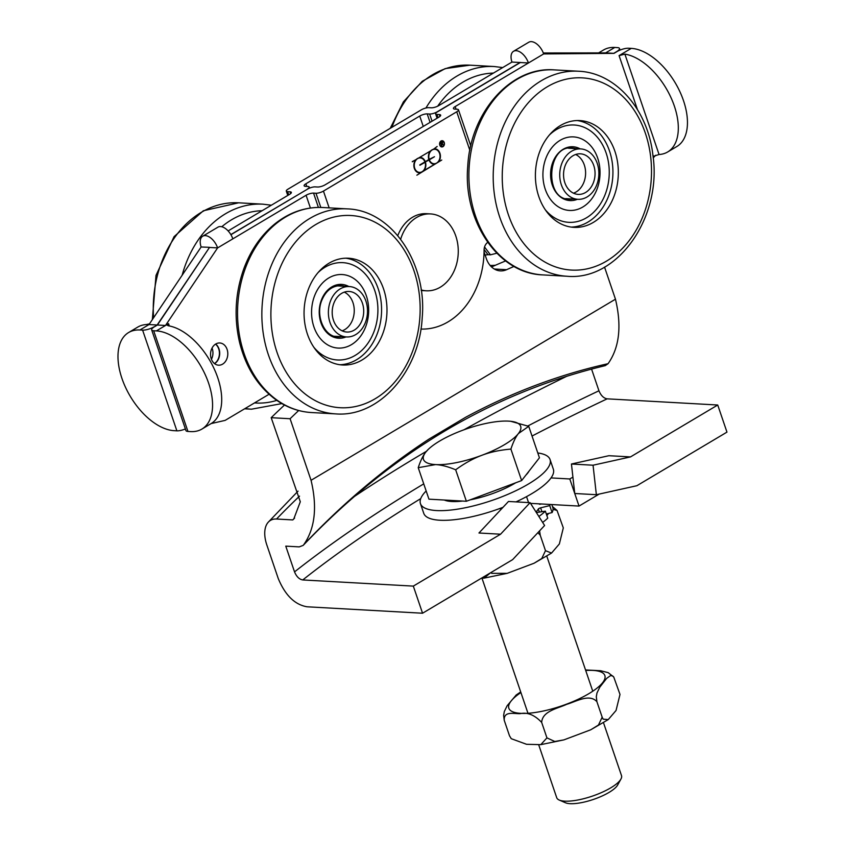 <?xml version="1.0" encoding="UTF-8"?>
<svg xmlns="http://www.w3.org/2000/svg" width="845" height="845" viewBox="0 0 845 845"><rect width="100%" height="100%" fill="white"/><g stroke="black" fill="none" stroke-linecap="round" stroke-linejoin="round"><path stroke-width="1.27" d="M438.016 117.656L436.918 114.434A5.566 1.627 161.2 0 1 435.619 113.874A5.566 1.627 161.2 0 1 437.361 111.889L520.33 62.53L511.964 62.055L438.713 105.636A5.566 1.627 -18.8 0 1 431.246 107.801L428.816 107.664A5.566 1.627 161.2 0 0 421.338 109.818L288.06 189.111A5.566 1.627 161.2 0 0 286.307 191.107A5.566 1.627 161.2 0 0 287.617 191.667L290.046 191.804L290.659 193.6M613.755 53.341L616.797 51.534A8.556 2.503 161.2 0 0 619.491 48.471A8.556 2.503 161.2 0 0 617.484 47.616L614.78 47.457L605.643 52.897L613.755 53.341L543.493 53.446L614.019 53.362L617.061 51.545A8.556 2.503 161.2 0 1 628.553 48.228L631.257 48.376A55.612 31.18 59.3 0 1 679.866 91.619A55.612 31.18 59.3 0 1 676.834 146.523L667.698 151.952A55.612 31.18 -120.7 0 0 671.595 98.981A55.612 31.18 -120.7 0 0 624.877 54.112L619.079 55.622L631.257 48.376M605.643 52.897L543.314 52.981M151.667 329.888L185.942 430.58A8.556 2.503 -18.8 0 0 187.949 431.446L153.674 330.754A8.556 2.503 161.2 0 1 151.667 329.888A8.556 2.503 161.2 0 1 154.36 326.825L157.402 325.019L209.497 247.448L217.609 247.902A13.045 7.32 -120.7 0 0 202.694 236.23A13.045 7.32 -120.7 0 0 201.131 246.983L149.026 324.554L139.9 329.983A55.612 31.18 -120.7 0 0 128.598 332.539A55.612 31.18 -120.7 0 0 125.567 387.433A55.612 31.18 -120.7 0 0 174.176 430.675L176.88 430.823A8.556 2.503 -18.8 0 0 185.393 428.964M230.917 234.709L307.686 189.037A5.566 1.627 161.2 0 1 315.164 186.882L317.593 187.009A5.566 1.627 -18.8 0 0 325.061 184.854L438.904 117.128A5.566 1.627 -18.8 0 0 440.657 115.131A5.566 1.627 -18.8 0 0 439.347 114.571L439.97 116.378M214.577 363.656A11.122 8.619 93.2 0 0 219.679 354.108A11.122 8.619 93.2 0 0 215.676 344.063M290.046 191.804A5.566 1.627 -18.8 0 1 291.356 192.364A5.566 1.627 -18.8 0 1 289.603 194.35L228.118 230.928M420.916 329.054A77.001 59.646 93.2 0 0 484.079 250.141A8.556 6.623 93.2 0 1 487.734 242.388M329.159 207.87L323.445 191.086L456.733 111.793L469.841 150.315M412.307 161.775L434.119 148.794A7.732 5.989 -86.8 0 1 434.848 148.783A7.732 5.989 -86.8 0 1 440.055 153.663A7.732 5.989 -86.8 0 1 438.587 161.902L420.155 172.866A7.732 5.989 -86.8 0 1 419.426 172.887A7.732 5.989 -86.8 0 1 414.219 168.007A7.732 5.989 -86.8 0 1 415.698 159.758L412.307 161.775M444.238 142.509A3.116 2.419 -86.8 0 1 441.84 146.945A3.116 2.419 -86.8 0 1 439.601 143.692A3.116 2.419 -86.8 0 1 442.188 140.714A3.116 2.419 -86.8 0 1 444.238 142.509M269.059 394.266L225.14 420.387L211.134 423.577M655.678 155.269L653.217 157.878M456.078 109.185L455.191 106.554L543.662 53.922L614.019 53.362M154.139 326.962L157.138 324.998L209.497 247.448M202.694 236.23L217.915 227.178A13.045 7.32 59.3 0 1 232.829 238.85L306.08 195.269L310.421 208.028M209.423 247.321L201.131 246.983M318.417 207.426L313.548 193.114A5.566 1.627 -18.8 0 0 306.08 195.269M313.548 193.114L315.977 193.251L320.804 207.437M323.445 191.086A5.566 1.627 161.2 0 1 315.977 193.251M455.191 106.554A5.566 1.627 -18.8 0 0 453.438 108.54A5.566 1.627 -18.8 0 0 454.747 109.111L457.177 109.248A5.566 1.627 161.2 0 1 458.476 109.808A5.566 1.627 161.2 0 1 456.733 111.793M511.964 62.055A13.045 7.32 59.3 0 1 513.528 51.302A13.045 7.32 59.3 0 1 528.442 62.974L520.33 62.53M436.918 114.434L439.347 114.571M212.063 348.066A11.122 8.619 -86.8 0 1 211.44 359.273M215.528 344.147A11.122 8.619 -86.8 0 1 219.404 354.097A11.122 8.619 -86.8 0 1 214.45 363.551M215.75 344.01A11.122 8.619 -86.8 0 1 219.795 342.975A11.122 8.619 -86.8 0 1 227.78 354.562A11.122 8.619 -86.8 0 1 218.559 365.188A11.122 8.619 -86.8 0 1 210.669 356.263A11.122 8.619 -86.8 0 1 215.75 344.01M543.662 53.922A13.045 7.32 -120.7 0 0 528.748 42.25L513.528 51.302M157.402 325.019L165.504 325.473L217.609 247.902L232.829 238.85M187.949 431.446L190.653 431.594A55.612 31.18 -120.7 0 0 201.944 429.049A55.612 31.18 -120.7 0 0 204.986 374.145A55.612 31.18 -120.7 0 0 156.378 330.902L168.556 323.656L167.215 325.209L168.261 325.769A55.612 31.18 59.3 0 1 214.989 370.628A55.612 31.18 59.3 0 1 211.081 423.609L201.944 429.049M434.488 156.726L429.344 159.789A7.235 5.609 93.2 0 0 434.013 163.729A7.235 5.609 93.2 0 0 440.013 156.811A7.235 5.609 93.2 0 0 434.816 149.28A7.235 5.609 93.2 0 0 429.186 159.346L434.488 156.726L429.07 159.779A7.235 5.609 93.2 0 0 433.738 163.719A7.235 5.609 93.2 0 0 433.876 163.719M652.879 154.899L653.354 156.314L659.058 154.508A55.612 31.18 -120.7 0 0 667.698 151.952M153.674 330.754L156.378 330.902M419.785 164.933L424.929 161.881A7.235 5.609 93.2 0 0 420.261 157.93A7.235 5.609 93.2 0 0 414.261 164.849A7.235 5.609 93.2 0 0 419.458 172.391A7.235 5.609 93.2 0 0 425.088 162.325L419.785 164.933M428.837 159.557A7.732 5.989 -86.8 0 1 430.253 151.097L419.564 157.455A7.732 5.989 -86.8 0 1 420.292 157.445A7.732 5.989 -86.8 0 1 425.288 161.67L428.837 159.557M425.436 162.113A7.732 5.989 -86.8 0 1 424.032 170.563L434.71 164.205A7.732 5.989 -86.8 0 1 433.981 164.226A7.732 5.989 -86.8 0 1 428.996 160.001L425.172 162.103A7.732 5.989 -86.8 0 1 423.757 170.553L424.032 170.563M441.439 142.14L440.815 142.509L441.354 144.094L441.977 143.724A0.877 0.676 93.2 0 0 441.439 142.14L440.815 142.509M444.058 142.615A2.873 2.229 93.2 0 0 442.178 140.967A2.873 2.229 93.2 0 0 439.791 143.703A2.873 2.229 93.2 0 0 441.861 146.703A2.873 2.229 93.2 0 0 444.058 142.615M443.498 145.192L442.009 143.967L441.428 144.315L441.829 146.111L440.562 142.382L441.365 141.907A1.12 0.866 -86.8 0 1 442.199 143.83L443.498 145.192M443.308 145.034L441.935 143.819A1.12 0.866 93.2 0 0 442.083 143.639M441.428 144.315L442.009 143.967M443.636 141.802A3.116 2.419 93.2 0 0 442.051 140.714M441.703 146.935A3.116 2.419 93.2 0 0 443.403 146.027M442.041 140.967A2.873 2.229 93.2 0 0 441.903 140.946A2.873 2.229 93.2 0 0 440.361 141.622M440.129 145.847A2.873 2.229 93.2 0 0 441.586 146.681A2.873 2.229 93.2 0 0 441.724 146.681M412.254 161.627L415.698 159.758M419.3 172.876A7.732 5.989 93.2 0 0 419.891 172.855L420.155 172.866M416.87 175.19L441.755 160.022M438.587 161.902L438.312 161.891A7.732 5.989 93.2 0 0 439.801 153.727A7.732 5.989 93.2 0 0 434.71 148.773M434.119 148.794L437.14 146.46M434.679 149.269A7.235 5.609 93.2 0 0 434.552 149.259A7.235 5.609 93.2 0 0 428.922 159.325L429.186 159.346M425.088 162.325L419.891 165.24M420.134 157.93A7.235 5.609 93.2 0 0 419.997 157.92A7.235 5.609 93.2 0 0 413.987 164.838A7.235 5.609 93.2 0 0 419.183 172.38A7.235 5.609 93.2 0 0 419.321 172.38M420.155 157.434A7.732 5.989 -86.8 0 1 425.014 161.648L425.288 161.67M430.253 151.097L419.564 157.455M428.996 160.001L425.172 162.103M434.71 164.205L434.436 164.194A7.732 5.989 -86.8 0 1 433.844 164.215M230.833 234.583L307.474 189.164M306.777 186.407L305.879 183.787A5.566 1.627 -18.8 0 0 304.126 185.773A5.566 1.627 -18.8 0 0 305.436 186.333L307.865 186.47A5.566 1.627 161.2 0 1 309.175 187.03A5.566 1.627 161.2 0 1 307.422 189.016M305.879 183.787L419.733 116.05L423.26 126.433M430.084 122.377L427.2 113.895A5.566 1.627 -18.8 0 0 419.733 116.05M427.2 113.895L429.63 114.033L432.07 121.194M437.15 112.026L437.097 111.867A5.566 1.627 161.2 0 1 429.63 114.033M437.097 111.867L520.256 62.393M154.086 326.814A8.556 2.503 161.2 0 1 142.604 330.131L139.9 329.983M598.619 52.908L603.488 50.013A55.612 31.18 59.3 0 1 614.78 47.457M128.598 332.539L137.735 327.099A55.612 31.18 59.3 0 1 146.375 324.543L149.481 323.878M484.544 246.993L490.449 254.82L496.828 253.215M490.449 254.82L488.019 254.683L484.1 249.486M485.125 255.053L488.019 254.683M157.138 324.998L149.026 324.554M596.359 494.705L636.876 485.717L726.964 432.122L717.732 405.008L630.497 456.913L593.053 465.215L596.359 494.705L574.748 493.501L569.794 478.967L572.91 477.108L574.748 493.501L579.026 506.07L530.533 503.366M599.189 494.071L579.026 506.07M298.042 491.146L268.171 522.294A29.945 16.794 59.3 0 0 266.671 544.497L278.269 578.582C285.24 595.313 294.831 604.714 307.052 606.784L422.553 613.227L512.651 559.622L544.602 525.495L530.09 502.669L500.567 534.209L478.957 533.005L508.489 501.465L530.09 502.669M422.553 613.227L413.321 586.113L500.567 534.209M593.053 465.215L571.452 464.011L572.91 477.108M630.497 456.913L608.886 455.708L571.452 464.011M423.746 483.868A855.594 250.152 -18.8 0 0 294.535 571.885C296.532 576.66 299.267 579.353 302.753 579.945L413.321 586.113M294.535 571.885L285.768 546.134L299.204 546.884L303.175 545.395C391.478 452.73 492.17 392.809 605.231 365.642L608.073 363.699C619.385 347.612 621.857 326.117 615.466 299.193L604.545 267.104M428.88 439.168C384.264 468.341 342.521 503.557 303.661 544.803C314.974 528.716 317.445 507.222 311.055 480.298L290.099 418.74L271.192 417.683A983.939 762.201 -86.8 0 1 284.49 405.03M268.171 522.294A29.945 16.794 59.3 0 1 276.547 519.02L292.771 519.928L293.807 518.904L300.302 501.761L271.192 417.683M551.035 477.911L569.794 478.967M501.592 508.827L499.289 508.701M532.033 436.041A847.039 247.648 161.2 0 1 607.164 398.84L717.732 405.008M292.771 519.928A855.594 662.786 -86.8 0 1 294.599 518.048M298.665 410.533A983.939 762.201 93.2 0 0 290.099 418.74M311.055 480.298L615.466 299.193M514.035 266.418A983.939 762.201 93.2 0 0 506.588 269.703L494.304 269.016M484.058 251.894L486.329 258.581A21.389 16.573 93.2 0 0 500.356 270.886A21.389 16.573 93.2 0 0 506.588 269.703M491.536 266.935A983.939 762.201 -86.8 0 1 505.627 260.925M607.164 398.84C603.679 398.248 600.943 395.555 598.947 390.781L591.563 369.075M608.073 363.699C559.401 374.525 511.933 392.386 465.669 417.261L428.88 439.157M421.169 289.941A38.5 29.828 93.2 0 0 426.271 290.796A38.5 29.828 93.2 0 0 458.243 249.708A38.5 29.828 93.2 0 0 430.559 213.922L426.514 213.69A38.5 29.828 93.2 0 0 397.773 235.628M421.254 290.5A38.5 29.828 93.2 0 0 422.215 290.574L426.271 290.796M430.559 213.922A38.5 29.828 93.2 0 0 400.657 239.23M515.989 501.888A68.445 20.016 -18.8 0 0 521.851 499.078A68.445 20.016 -18.8 0 0 553.348 469.207L550.053 459.522A68.445 20.016 -18.8 0 0 537.79 452.962M426.155 490.966A68.445 20.016 -18.8 0 0 420.451 503.641L423.757 513.327A68.445 20.016 -18.8 0 0 503.007 507.317M420.451 503.641A68.445 20.016 -18.8 0 0 518.555 489.392A68.445 20.016 -18.8 0 0 550.053 459.522M571.199 227.094A53.478 41.426 93.2 0 0 577.98 226.185A53.478 41.426 93.2 0 0 612.931 171.588A53.478 41.426 93.2 0 0 577.146 120.539M583.388 226.492A53.478 41.426 -86.8 0 1 573.892 227.358A53.478 41.426 -86.8 0 1 535.508 171.662A53.478 41.426 -86.8 0 1 579.85 120.581A53.478 41.426 -86.8 0 1 618.297 170.151A53.478 41.426 -86.8 0 1 583.388 226.492M554.457 203.846A36.821 28.529 -86.8 0 1 544.698 161.87A36.821 28.529 -86.8 0 1 573.523 136.901A36.821 28.529 -86.8 0 1 599.95 175.264A36.821 28.529 -86.8 0 1 569.414 210.437A36.821 28.529 -86.8 0 1 554.457 203.846M548.954 213.595A48.735 37.75 -86.8 0 1 545.257 209.718A48.735 37.75 93.2 0 0 568.759 222.33A48.735 37.75 -86.8 0 1 548.954 213.595M549.43 134.936A48.735 37.75 -86.8 0 1 574.188 125.007A48.735 37.75 -86.8 0 1 609.16 175.771A48.735 37.75 -86.8 0 1 568.759 222.33A48.735 37.75 93.2 0 0 606.9 189.291A48.735 37.75 93.2 0 0 593.993 133.742A48.735 37.75 93.2 0 0 574.188 125.007A48.735 37.75 93.2 0 0 549.43 134.936M588.49 143.502A36.821 28.529 -86.8 0 1 598.249 185.467A36.821 28.529 -86.8 0 1 569.414 210.437A36.821 28.529 -86.8 0 1 542.986 172.084A36.821 28.529 -86.8 0 1 573.523 136.901A36.821 28.529 -86.8 0 1 588.49 143.502M339.848 364.734A53.478 41.426 93.2 0 0 381.475 313.622A53.478 41.426 93.2 0 0 345.795 258.179M333.331 260.999A53.478 41.426 -86.8 0 1 348.499 258.221A53.478 41.426 -86.8 0 1 386.883 313.917A53.478 41.426 -86.8 0 1 342.542 364.998A53.478 41.426 -86.8 0 1 304.316 319.167A53.478 41.426 -86.8 0 1 333.331 260.999M353.749 278.48A36.821 28.529 -86.8 0 1 367.522 320.635A36.821 28.529 -86.8 0 1 338.063 348.077A36.821 28.529 -86.8 0 1 311.636 309.724A36.821 28.529 -86.8 0 1 342.172 274.541A36.821 28.529 -86.8 0 1 353.749 278.48M358.164 267.865A48.735 37.75 -86.8 0 1 376.384 323.646A48.735 37.75 -86.8 0 1 337.408 359.97A48.735 37.75 -86.8 0 1 313.907 347.348A48.735 37.75 93.2 0 0 322.072 354.752A48.735 37.75 93.2 0 0 337.408 359.97A48.735 37.75 93.2 0 0 377.81 313.411A48.735 37.75 93.2 0 0 342.838 262.647A48.735 37.75 -86.8 0 1 358.164 267.865M318.079 272.576A48.735 37.75 -86.8 0 1 342.838 262.647A48.735 37.75 93.2 0 0 318.079 272.576M326.487 344.137A36.821 28.529 -86.8 0 1 312.713 301.982A36.821 28.529 -86.8 0 1 342.172 274.541A36.821 28.529 -86.8 0 1 368.6 312.893A36.821 28.529 -86.8 0 1 338.063 348.077A36.821 28.529 -86.8 0 1 326.487 344.137M342.14 330.828A20.322 15.738 93.2 0 0 348.362 326.688A20.322 15.738 93.2 0 0 344.306 292.138M357.815 327.216A20.322 15.738 -86.8 0 1 346.82 332.032A20.322 15.738 -86.8 0 1 332.233 310.865A20.322 15.738 -86.8 0 1 349.08 291.462A20.322 15.738 -86.8 0 1 362.991 305.151A20.322 15.738 -86.8 0 1 357.815 327.216M335.708 292.528A25.244 19.551 -86.8 0 1 349.355 286.55A25.244 19.551 -86.8 0 1 367.469 312.84A25.244 19.551 -86.8 0 1 346.545 336.944A25.244 19.551 -86.8 0 1 329.265 319.938A25.244 19.551 -86.8 0 1 335.708 292.528M573.501 193.188A20.322 15.738 93.2 0 0 585.564 174.461A20.322 15.738 93.2 0 0 575.656 154.498M577.156 154.075A20.322 15.738 -86.8 0 1 580.441 153.822A20.322 15.738 -86.8 0 1 595.017 174.989A20.322 15.738 -86.8 0 1 578.17 194.392A20.322 15.738 -86.8 0 1 563.552 175.348A20.322 15.738 -86.8 0 1 577.156 154.075M581.973 198.987A25.244 19.551 -86.8 0 1 577.895 199.304A25.244 19.551 -86.8 0 1 559.781 173.014A25.244 19.551 -86.8 0 1 580.705 148.91A25.244 19.551 -86.8 0 1 598.862 172.57A25.244 19.551 -86.8 0 1 581.973 198.987M541.93 511.7L540.61 507.845A2.049 0.602 -18.8 0 0 538.339 509.007L539.385 512.081M540.61 507.845L549.725 505.595L552.102 512.566L546.324 513.992M536.321 512.471A2.049 0.602 -18.8 0 0 537.019 512.44L545.363 511.172L547.74 518.143A55.612 16.256 -18.8 0 1 542.648 522.421M536.079 511.912A43.845 12.823 -18.8 0 0 538.339 509.007M539.121 503.842A43.845 12.823 -18.8 0 1 539.216 504.042A2.049 0.602 -18.8 0 0 541.265 503.969M552.102 512.566A55.612 16.256 -18.8 0 0 552.926 507.866L551.796 504.549M549.725 505.595A55.612 16.256 -18.8 0 0 550.222 504.465M538.867 516.475A55.612 16.256 -18.8 0 0 545.363 511.172M504.233 720.31L509.503 735.805L511.257 738.688L526.551 744.297L540.789 744.646L546.937 737.886L554.795 741.487L563.879 739.893L590.75 729.784L598.471 725.031L602.168 717.204L603.172 719.158L608.242 719.591L616.047 710.487L619.998 694.432L613.734 676.982L612.593 675.915L610.544 675.609L606.668 678.377L599.813 687.143L596.982 692.953L596.306 696.734L596.908 701.709A59.277 17.333 161.2 0 1 596.897 701.709L596.897 701.709C589.44 693.322 575.941 701.72 566.657 704.329C557.901 708.48 542.374 710.951 541.666 722.401L541.666 722.401A59.277 17.333 161.2 0 1 541.656 722.401C534.663 714.997 527.544 712.071 520.319 713.634C514.468 714.057 503.62 710.539 504.243 720.31L504.233 720.31A59.277 17.333 161.2 0 1 504.233 720.31L503.641 715.335L504.307 711.553L507.137 705.744L516.242 694.96M511.257 738.699L509.524 735.826M546.937 737.886L541.666 722.401M602.179 717.204L596.908 701.709M585.532 669.948L600.637 670.729L608.199 672.652L613.745 676.993M490.913 572.551L491.716 573.343L507.19 573.354L534.061 563.245L541.782 558.503L545.479 550.676L551.553 553.063L559.358 543.958L563.309 527.893L557.045 510.454L553.053 509.366M481.291 578.276L484.1 578.117L490.533 572.783M545.49 550.676L540.219 535.181A59.277 17.333 161.2 0 1 540.208 535.181L537.895 532.656M548.595 513.433L546.863 515.587M539.596 530.84L540.219 535.181M552.493 506.599L557.045 510.454M559.242 800.057L565.442 802.75A28.973 8.471 -18.8 0 0 593.454 799.423A28.973 8.471 -18.8 0 0 617.674 784.973L620.938 779.048A34.222 10.003 161.2 0 1 592.334 796.127A34.222 10.003 161.2 0 1 559.242 800.057A34.222 10.003 161.2 0 1 557.214 798.599A34.222 10.003 161.2 0 1 556.707 797.68L538.698 744.794M603.52 722.802L621.508 775.625A34.222 10.003 161.2 0 1 620.938 779.048M510.781 421.306L528.727 426.324L518.407 433.559C515.64 437.045 513.147 442.22 510.908 449.096C500.071 450.005 490.396 452.064 481.872 455.286A51.334 15.009 -18.8 0 0 518.407 433.559A51.334 15.009 -18.8 0 0 510.729 421.296A51.334 15.009 -18.8 0 0 508.595 421.127A51.334 15.009 -18.8 0 0 462.257 430.422A51.334 15.009 -18.8 0 0 428.278 449.371A51.334 15.009 -18.8 0 0 425.732 452.159A51.334 15.009 -18.8 0 0 435.534 464.592A51.334 15.009 -18.8 0 0 481.872 455.286C473.337 458.455 464.592 463.282 455.666 469.788C448.019 466.609 441.312 464.877 435.534 464.592L418.233 467.697C420.472 460.821 422.975 455.645 425.732 452.159L428.098 449.54M510.908 449.096L521.629 480.573L539.437 457.8L528.727 426.324M521.629 480.573L466.377 501.265L428.954 499.173L418.233 467.697M466.377 501.265L455.666 469.788M529.033 471.098A47.056 13.763 161.2 0 1 525.886 475.133M515.725 482.78A47.056 13.763 161.2 0 1 470.137 499.86M462.542 501.053A47.056 13.763 161.2 0 1 444.248 500.029M619.079 55.622L637.436 109.554M169.338 325.959L168.556 323.656M659.058 154.508L624.877 54.112M142.604 330.131L176.88 430.823M288.705 194.878L287.617 191.667M302.753 579.945A847.039 247.648 161.2 0 1 420.736 498.613M276.547 519.02A855.594 662.786 -86.8 0 1 299.531 496.142M354.33 496.522A855.594 250.152 161.2 0 1 426.429 451.304M463.937 429.809A855.594 250.152 161.2 0 1 566.953 376.183M598.947 390.781A855.594 250.152 -18.8 0 0 527.85 425.964M650.587 156.145A96.256 74.561 -86.8 0 1 550.169 264.749A96.256 74.561 -86.8 0 1 529.868 101.02A96.256 74.561 -86.8 0 1 650.587 156.145M567.101 276.262A102.667 79.536 -86.8 0 1 493.406 169.317A102.667 79.536 -86.8 0 1 578.54 71.233C615.857 72.607 647.946 109.734 652.9 155.131C662.258 216.647 618.022 280.984 567.101 276.262L542.786 274.9A102.667 79.536 -86.8 0 1 469.102 167.954A102.667 79.536 -86.8 0 1 554.236 69.881L578.54 71.233M580.188 148.878A26.955 20.882 93.2 0 0 550.623 172.507A26.955 20.882 93.2 0 0 577.378 199.283M572.868 199.029A25.667 19.879 -86.8 0 1 569.234 199.251C543.979 199.79 547.053 144.653 572.086 148.002A25.667 19.879 -86.8 0 1 575.677 148.625M390.21 128.345L403.424 101.844L422.257 81.289L445.135 68.625L469.957 65.171A102.667 79.536 93.2 0 0 391.974 127.289M469.957 65.171L494.262 66.533A102.667 79.536 93.2 0 0 425.933 108.012M490.142 265.467A96.256 74.561 93.2 0 0 495.381 265.256M493.417 73.093A96.256 74.561 93.2 0 0 437.668 106.195M274.181 342.521A96.256 74.561 -86.8 0 1 362.188 217.271A96.256 74.561 -86.8 0 1 400.192 375.043A96.256 74.561 -86.8 0 1 274.181 342.521M318.058 214.218A102.667 79.536 -86.8 0 1 347.189 208.873C391.826 210.099 427.2 263.006 422.204 317.762C419.511 371.335 379.151 417.483 335.75 413.892A102.667 79.536 -86.8 0 1 265.372 344.348A102.667 79.536 -86.8 0 1 318.058 214.218M335.75 413.892L311.435 412.54A102.667 79.536 -86.8 0 1 241.057 342.996A102.667 79.536 -86.8 0 1 293.754 212.856A102.667 79.536 -86.8 0 1 322.874 207.511L347.189 208.873M348.837 286.518A26.955 20.882 93.2 0 0 321.755 299.13A26.955 20.882 93.2 0 0 323.867 328.832A26.955 20.882 93.2 0 0 346.017 336.923M341.507 336.669A25.667 19.879 -86.8 0 1 337.873 336.891C324.469 337.081 314.858 315.438 322.125 299.584C326.202 290.416 332.402 285.768 340.736 285.631A25.667 19.879 -86.8 0 1 344.327 286.265M152.343 319.621L156.008 275.375L174.049 236.674L203.339 210.764L238.607 202.811A102.667 79.536 93.2 0 0 153.61 317.741M238.607 202.811L262.911 204.173A102.667 79.536 93.2 0 0 182.129 275.269M245.113 408.505A102.667 79.536 93.2 0 0 251.472 409.191L281.86 403.593M254.503 402.917A96.256 74.561 93.2 0 0 276.79 400.382M262.066 210.732A96.256 74.561 93.2 0 0 221.77 226.756M520.921 692.551A50.721 14.83 -18.8 0 0 522.823 713.423A50.721 14.83 -18.8 0 0 589.261 693.428A50.721 14.83 -18.8 0 0 585.712 670.486M546.694 515.101A50.721 14.83 -18.8 0 0 547.528 513.697M437.087 118.205L435.619 113.874M458.476 109.808L470.771 145.921M619.491 48.471L620.04 50.087M309.545 188.118L309.175 187.03M287.775 195.427L286.307 191.107M542.786 274.9C498.149 273.674 462.785 220.767 467.771 166.011C470.464 112.438 510.834 66.29 554.236 69.881M502.701 67.568L494.262 66.533M311.435 412.54C299.003 411.79 287.427 407.712 276.695 400.308C258.295 387.084 245.927 367.797 239.579 342.436C233.79 317.266 235.259 292.55 243.994 268.287C250.933 249.835 261.253 235.016 274.931 223.84C289.592 212.19 305.573 206.75 322.874 207.511M244.606 408.811L251.472 409.191M271.351 205.208L262.911 204.173M334.356 336.268L346.545 336.944M337.166 285.863L349.355 286.55M565.706 198.628L577.895 199.304M568.516 148.224L580.705 148.91M608.242 719.591L590.75 729.774M563.879 739.882L540.789 744.646M520.71 691.939L515.989 695.15M551.553 553.063L534.061 563.245M507.19 573.354L484.1 578.117M482.009 578.265L527.967 713.264M526.53 496.649L528.558 502.585M546.831 556.274L592.768 691.21"/></g></svg>
